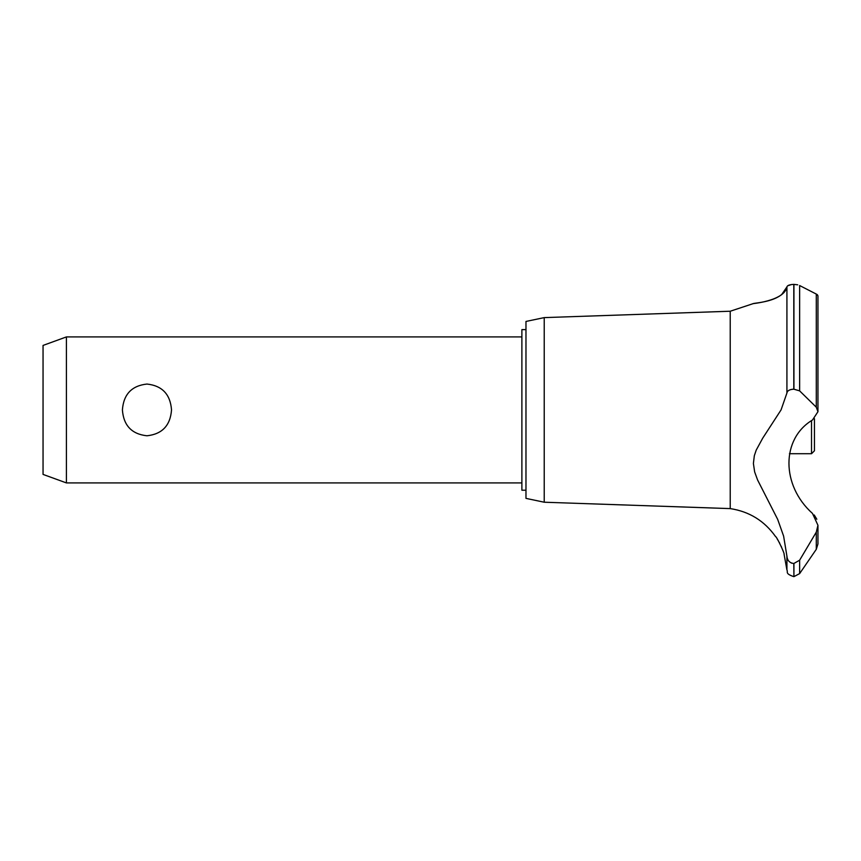 <?xml version="1.0" encoding="UTF-8"?>
<svg xmlns="http://www.w3.org/2000/svg" width="861" height="861" viewBox="0 0 861 861"><rect width="100%" height="100%" fill="white"/><g stroke="black" fill="none" stroke-linecap="round" stroke-linejoin="round"><path stroke-width="1.29" d="M525.974 490.21L521.884 490.21L521.884 329.623L525.974 329.623M66.405 336.92L66.405 482.913L43.05 474.411L43.05 345.422L66.405 336.92L521.884 336.92M122.402 409.911C123.564 394.316 131.755 385.696 146.962 384.049C162.169 385.696 170.349 394.316 171.522 409.911C170.349 425.506 162.169 434.138 146.962 435.784C131.755 434.138 123.564 425.506 122.402 409.911M544.227 317.612L544.227 502.221L525.974 498.379L525.974 321.444L544.227 317.612L730.225 311.23L753.074 303.675M544.227 502.221L730.225 508.603L730.225 311.23M778.409 296.744L779.485 296.141M781.508 294.806L786.922 286.917C784.393 301.468 749.554 303.858 753.138 303.675C753.504 302.814 782.445 302.265 786.922 286.917L786.922 393.014C787.298 390.711 789.591 389.43 793.81 389.172L799.632 390.872L816.293 407.21L817.95 411.709L812.493 420.007C781.078 438.723 781.131 485.443 812.493 513.447L817.95 525.285L816.293 532.13L799.632 560.21L793.81 563.514C789.591 562.954 787.298 560.5 786.922 556.163L783.607 536.08L777.666 519.355L757.583 479.964L754.645 471.903L753.397 463.466L754.333 455.695L756.195 450.163L762.706 438.184L781.056 409.911L786.922 393.014M787.707 285.798L791.507 284.528M793.756 284.367L793.81 284.367C789.526 284.614 787.234 285.454 786.922 286.917M797.727 284.819L793.81 284.367L793.81 389.172M816.562 294.214L817.498 294.86M793.928 563.514L793.928 576.633L793.81 563.514M817.95 525.285L817.95 543.948L816.293 549.318L799.632 573.609L799.632 560.21M730.225 508.603C749.318 511.531 764.439 520.883 775.6 536.629C776.6 536.317 784.952 554.021 784.07 554.15L786.922 569.971L786.922 556.163M783.047 550.975L782.563 549.641M781.605 547.23L781.185 546.283M779.7 543.216L779.302 542.484M778.688 541.375L777.128 538.835M816.82 519.237L814.226 514.964M791.141 562.922L791.829 563.191M817.95 411.709L817.95 295.775L816.293 294.075L799.632 285.529L799.632 390.872M789.44 453.715L811.525 453.715L811.525 420.706M814.441 418.726L814.441 450.787L811.525 453.715M816.293 549.318L816.293 532.13M793.928 389.172L793.928 284.367M816.293 407.21L816.293 294.075M521.884 482.913L66.405 482.913M793.928 576.633L799.632 573.609M786.922 569.971C788.289 572.016 784.619 573.534 793.81 576.633"/></g></svg>
